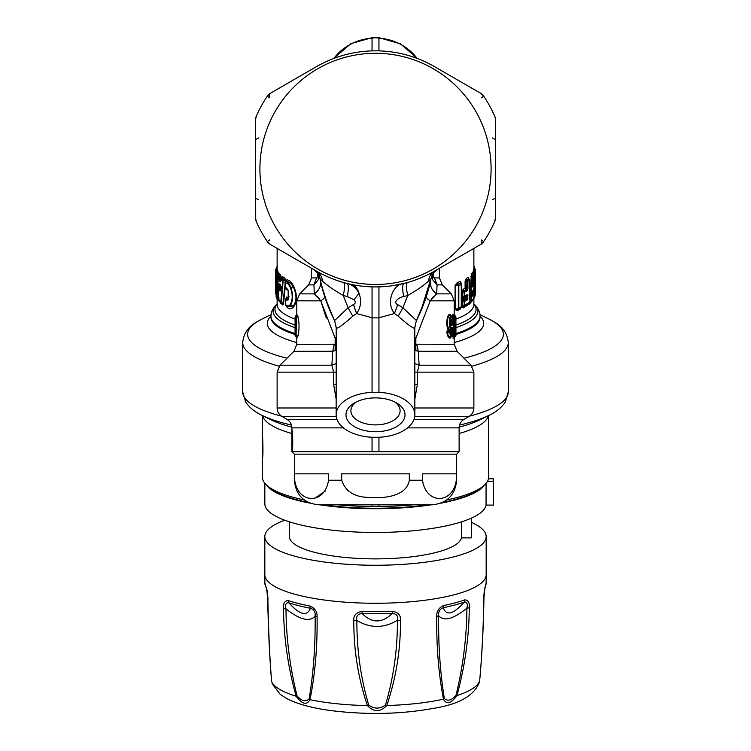 <?xml version="1.0" encoding="UTF-8"?>
<svg xmlns="http://www.w3.org/2000/svg" width="751" height="751" viewBox="0 0 751 751"><rect width="100%" height="100%" fill="white"/><g stroke="black" fill="none" stroke-linecap="round" stroke-linejoin="round"><path stroke-width="1.13" d="M276.039 271.599L276.039 269.722L277.138 267.957L277.138 270.576L277.213 269.384L278.809 274.425L277.954 275.054L277.72 276.64L278.734 277.71L279.269 280.855L280.498 281.888L281.174 279.757L282.733 280.818L280.79 301.986L279.025 300.475L277.757 276.659M281.775 278.659L280.442 274.857L279.269 273.599L278.809 274.425M285.342 303.282L285.389 304.211C287.117 306.446 288.778 306.492 290.355 304.352L290.768 304.878L287.361 306.699L293.341 305.957C296.814 300.916 296.814 294.617 293.341 287.079L290.768 287.295C293.172 294.167 293.172 300.024 290.768 304.878L293.838 306.643C297.255 301.226 297.255 294.542 293.838 286.61C291.585 282.169 289.285 279.935 286.957 279.898L285.943 280.442L284.141 279.447L283.146 279.738L283.146 281.118L285.136 280.527L285.446 282.216L285.943 280.442L284.695 278.02L282.667 276.687L281.813 278.283M293.838 306.643C291.585 309.365 289.285 309.534 286.957 307.14L285.934 305.45M285.502 299.621L286.553 297.002L288.065 297.762L288.994 296.457M288.065 290.421L286.553 289.604L285.878 288.271M280.104 302.052L282.573 304.934L283.474 304.117L285.202 287.211M278.837 298.053L278.377 300.569L277.72 299.18M278.377 300.569L277.72 299.311M321.39 284.901L328.384 306.896M328.459 307.075L324.01 294.495M278.837 299.058L277.701 299.151L278.17 285.755M276.143 296.476L276.133 296.523A1.474 1.474 0 0 0 276.255 297.114L276.894 298.335A1.474 1.474 0 0 0 277.147 298.654L277.926 299.377M278.377 272.378L277.701 273.843L278.274 274.547A1.971 0.544 17.6 0 1 278.659 274.847M277.213 269.384L276.509 270.848L277.701 273.843L277.203 275.429L277.954 275.054L278.245 275.927M277.382 266.38L276.697 267.037A1.474 1.474 0 0 0 276.377 267.478L275.514 270.811L277.222 266.549L276.434 270.858M284.695 278.02L284.141 279.447L282.076 278.133L282.667 276.687M285.746 281.803L285.098 286.488L288.318 290.374L288.318 299.827L285.249 300.484L285.812 305.141M293.838 286.61L293.341 287.079C291.031 283.174 288.694 281.362 286.309 281.653L285.812 281.766A1.971 1.23 36.8 0 0 285.483 280.264L282.902 303.686L283.474 304.117M281.897 277.626L281.475 278.837L282.076 278.133M280.442 274.857L279.813 276.321L280.63 278.743L281.221 278.189L280.752 279.147M281.146 277.072L278.734 277.71A1.474 1.38 134.6 0 1 279.212 276.612L279.306 279.419L280.376 278.921M279.269 273.599L278.612 275.073L279.813 276.321L279.212 276.612L278.245 275.551L278.612 275.073M285.502 284.479L284.967 284.085A1.971 0.685 -3.8 0 1 285.098 284.122M282.573 304.934L281.982 303.601L282.902 303.686L281.24 302.324A1.474 0.676 -175.3 0 1 280.79 301.986L281.24 302.991L283.146 281.118L283.146 279.738L281.616 278.677L281.174 279.757A1.474 0.676 4.9 0 1 281.099 279.503L281.099 279.503A1.474 0.676 4.9 0 1 281.278 279.222M280.555 303.216L279.916 301.846M278.837 274.697L278.02 275.683A1.474 1.474 0 0 0 277.72 276.64L278.978 300.456A1.474 1.474 0 0 0 279.428 301.442A1.474 1.371 -46.3 0 0 279.503 301.498L280.761 302.615M281.315 280.367L280.949 280.799L281.4 280.283L280.376 279.466L279.738 279.766L280.949 280.799L280.498 281.888M285.249 303.329L286.957 307.14M288.065 297.762L287.436 299.527L286.957 298.785L287.595 297.527M288.459 298.729L288.318 299.827L288.459 298.729L287.436 299.527L288.459 298.729L287.436 299.527L286.028 299.208L286.957 298.785L285.906 298.757L286.553 297.002M288.675 298.438L288.121 299.189L288.215 290.693L287.436 289.079L287.595 290.177M287.436 289.079L285.906 288.253L286.553 289.604M286.957 288.891L285.906 288.253M290.355 304.352C292.796 299.78 292.796 294.204 290.355 287.642L290.768 287.295C289.388 283.803 287.905 281.925 286.309 281.653L286.957 279.898M286.384 280.029L285.249 283.474L285.249 286.647M285.342 300.109L285.793 298.785M459.884 281.531L460.579 281.578L460.983 283.296L459.884 281.531L457.209 282.601L457.857 284.235L460.588 283.193L461.311 284.207L460.983 283.296M461.321 283.728A1.971 0.507 0 0 1 461.33 283.718L460.579 281.578M457.209 310.604L457.857 309.205L455.697 309.393A1.971 0.507 0 0 0 455.087 309.534L457.209 310.604L459.884 309.487L461.095 307.675M459.884 309.487L460.588 308.051L458.326 308.952A1.474 1.183 -111.7 0 0 458.823 307.901L458.823 285.568L455.697 285.108L457.857 284.235L458.823 285.568L461.274 284.582A1.474 1.22 67 0 0 460.738 283.343L458.326 284.338L458.326 308.023L455.697 309.393L455.697 285.108L455.087 285.249L457.209 282.601M472.961 274.012A1.971 0.61 -21 0 1 473.28 273.711L472.37 272.763L471.375 274.012L470.736 283.925L469.488 285.042M472.736 273.636L473.872 268.689L475.486 271.881L475.486 293.547L475.486 271.881M472.567 300.409L469.516 304.061L470.83 302.118L469.206 302.822L470.135 302.7M468.821 279.391L468.417 277.363L466.38 278.245L465.094 281.24L465.094 288.243L463.217 289.238L461.63 292.111L461.63 297.349L462.691 298.832L461.63 301.348L461.63 306.586L463.217 307.901L467.873 305.094L468.671 303.226L469.516 304.061M431.975 273.111L431.759 274.434M431.121 277.936L430.961 278.762M431.093 278.105L420.607 311.703L426.418 296.335C426.108 297.546 427.375 299.039 430.21 300.832L415.857 338.203L414.852 337.34M460.579 308.83L460.588 308.051M468.417 304.211L468.981 303.188M467.873 305.094L468.737 303.564M463.217 307.901L463.987 306.427L465.93 305.357M461.63 306.586L463.987 306.427L468.868 303.488A1.474 1.474 0 0 0 469.488 302.287L469.394 302.155M461.63 301.348A1.971 0.507 180 0 1 462.372 301.151L463.987 300.156L462.691 298.832L464.156 297.096L464.156 290.966L464.728 295.988L467.075 294.683L467.901 295.631L467.075 300.193L464.728 301.461L464.728 305.225L469.488 302.287L469.366 279.954M461.63 297.349L464.728 295.988A1.474 1.267 -117.4 0 1 464.156 297.096L467.272 295.81L465.902 296.607L466.38 298.898L463.264 298.936M465.902 296.607L463.264 298.222M461.63 292.111A1.971 0.507 180 0 1 462.372 291.914L462.372 297.152L463.987 297.189L466.38 295.856M463.217 289.238L463.987 290.919L462.372 291.914L464.156 292.383L467.075 290.956L467.901 289.013L466.465 289.689L465.094 288.243L465.723 289.229M466.38 278.245L467.216 279.935L465.902 281.005L466.38 289.661L463.987 290.919L466.465 289.689L467.075 290.956M465.094 281.24L467.272 281.409L467.272 279.954L467.901 281.221L467.901 289.013M467.873 277.269L468.981 279.006L468.417 277.363M467.216 279.935L468.981 279.006L467.216 279.935M467.075 300.193L466.38 298.898L463.987 300.156L467.901 298.25M465.92 296.129L467.075 294.683M472.37 272.763L473.168 274.537L471.375 276.49L471.375 284.357L470.736 283.925L471.262 284.882L471.619 284.498L471.262 284.882M471.375 274.012L473.092 276.837L473.092 284.732L472.689 286.516L471.29 287.849L471.29 291.857L472.689 290.506L473.092 293.97L472.689 295.753L471.29 297.086L471.29 301.095L473.919 298.091M470.736 276.753L472.595 277.044L472.595 275.739L473.421 274.669L473.534 275.232L473.046 274.237M469.516 285.014L470.135 286.469L469.262 286.779L469.225 288.206M470.755 292.946L469.018 294.946L470.135 295.716L469.262 296.016L469.225 297.443M469.6 294.261L470.821 292.881L470.821 286.751L471.29 287.849L469.591 287.53L469.591 293.087A1.971 0.507 0 0 0 469.488 293.106M470.821 292.045L469.262 293.894L471.29 291.857A1.474 1.361 -131.1 0 1 470.849 292.862L473.092 291.407M469.469 302.428L470.821 301.282L470.821 302.118L470.821 295.988L472.595 294.176L472.595 291.623L471.375 292.693L471.619 294.392L469.6 294.833M471.375 292.693L471.609 292.064M472.689 295.753L471.619 294.392L470.135 295.716L471.29 297.086L469.591 296.767L469.591 301.395A1.971 0.507 0 0 0 469.488 301.423M470.135 286.469L471.619 285.155L472.21 285.418L470.821 286.751L470.135 286.469M473.787 267.309L474.491 268.755L473.872 266.755M473.862 269.797L474.491 268.755L475.402 270.078A1.474 1.474 0 0 0 475.383 269.844L475.402 270.107M473.797 266.98L474.876 268.989L474.876 270.388L474.425 269.769A1.971 0.723 -21.5 0 0 474.313 269.862M474.566 270.2L473.778 273.017L474.238 273.251L474.961 270.51L473.862 268.736M473.693 297.556L474.238 297.039L474.238 297.856L474.228 288.187M473.712 292.806L474.754 292.824L474.238 291.726L474.726 290.393L473.168 290.534M474.829 278.424L475.252 282.254L474.726 281.156L474.238 282.489L473.778 282.254L474.303 280.921L474.726 281.156L474.228 280.198L474.303 280.921L473.168 281.296M473.355 274.472A1.971 0.648 174.5 0 1 473.693 274.322L473.092 271.543M321.869 286.844L320.668 281.756M304.268 499.969A113.129 29.28 180 0 1 266.511 485.062A113.129 29.28 180 0 1 262.371 477.223L262.418 457.8C263.348 458.57 262.841 436.782 262.371 433.984L262.371 457.8M488.629 415.538L488.629 477.223A113.129 29.28 180 0 1 484.489 485.062A113.129 29.28 180 0 1 446.732 499.969M413.275 504.822A113.129 29.28 180 0 1 378.945 506.484L378.945 504.822M372.055 504.822L372.055 506.484A113.129 29.28 180 0 1 337.725 504.822M433.524 273.101L433.036 276.894L434.435 277.926L439.438 277.926L439.438 268.267M432.21 275.542L433.036 276.894L433.487 273.373M433.036 276.894L432.576 279.654L433.036 276.894L434.435 277.926L437.091 284.882L436.65 293.876L430.21 300.832L454.195 300.832L451.313 293.876L436.65 293.876C431.759 290.318 429.75 285.831 430.623 280.414L426.418 296.335L416.561 320.245M431.787 276.133L432.576 279.654L437.091 284.882L442.32 284.882L451.313 293.876M317.476 273.101L317.964 276.894L316.565 277.926L313.909 284.882L314.35 293.876C319.241 290.318 321.25 285.831 320.377 280.414L324.582 296.335L333.791 318.959M319.213 276.133L318.424 279.654L317.964 276.894L318.743 275.645M317.964 276.894L318.424 279.654L313.909 284.882L308.68 284.882L311.562 277.926L316.565 277.926M431.919 273.495L431.712 274.735M431.806 298.635L433.543 296.598M428.455 289.445L430.623 280.433M321.372 284.836L319.081 273.495M319.4 298.898L317.513 296.664M314.519 293.998L320.79 300.832C323.625 299.039 324.892 297.546 324.582 296.335L330.393 311.703M323.991 294.42L321.926 287.089M450.318 323.259L450.318 321.569M450.872 324.441L451.22 320.151C452.6 321.663 452.6 323.165 451.22 324.667L450.872 324.441M450.666 329.473L452.28 328.835L452.28 330.412L450.816 330.412L450.666 329.473L450.262 330.402L451.586 328.741L449.849 330.722M451.06 329.708L452.853 328.835L452.853 330.412L451.313 332.383L450.694 331.97L450.816 330.412L449.915 330.787M414.852 350.201L415.857 350.623L415.857 344.193L454.195 344.334L454.177 336.767M453.651 337.312L454.205 336.617M453.088 319.044L453.088 316.546L452.496 316.546L452.966 314.444L453.98 315.645L453.088 316.546L454.139 317.194L454.139 335.35L452.496 335.997L453.407 338.091M453.36 314.444L453.604 315.251M454.195 338.072L454.655 336.861M454.177 315.795L454.195 314.462L455.923 317.204L455.923 335.34L455.294 335.34L455.294 336.551A1.474 1.474 89.5 0 0 455.923 335.34L455.923 317.204A1.474 1.474 0 0 0 455.294 315.993L454.195 314.472L454.195 300.832M454.177 315.767L454.646 316.209L454.655 315.683L454.195 314.462M451.558 336.532L449.915 338.147C448.535 338.006 447.502 336.11 446.817 332.449L448.3 330.6L450.14 331.135L448.394 329.238C445.165 325.587 447.23 313.608 450.009 314.397L451.52 316.04M446.817 332.449L447.277 330.393L448.394 329.238M420.607 311.703L426.408 296.335M447.277 330.393L447.774 331.247L450.14 331.135L448.3 330.6L447.793 329.736M450.393 331.801L451.867 333.566L450.393 331.801M451.407 316.002L451.736 317.166C449.239 316.622 449.239 328.206 451.736 327.661L451.182 328.835C448.732 328.957 448.732 315.871 451.182 315.993L450.562 315.57C446.347 314.293 446.347 330.534 450.562 329.257L450.046 330.431M451.163 315.795L450.009 314.397M451.482 336.542L451.867 335.378C452.787 335.124 453.275 333.472 453.332 330.412L452.825 330.412L453.332 330.412L453.332 322.414C453.275 319.175 452.759 317.429 451.773 317.166L450.046 314.397M451.229 336.758L450.14 338.147M449.633 331.266L449.924 332.458A1.474 0.591 -10.3 0 1 449.408 332.815L449.408 331.595L451.633 335.378L450.459 336.974C449.06 337.03 448.009 335.444 447.305 332.224L449.408 332.815L451.313 336.551L449.915 338.147M451.06 329.098L451.736 327.661M453.088 333.688L453.088 335.997L453.566 336.899L454.496 336.551L452.966 338.1M452.966 314.444L454.421 315.993A1.474 1.455 90.5 0 1 455.031 317.194L455.031 329.933L455.679 332.064L455.106 335.35L454.139 335.35L454.139 336.551A1.474 1.455 -90.5 0 0 454.74 335.35L455.031 317.194M454.533 316.087L453.951 315.636M414.852 338.438L415.857 338.203L415.857 344.193L414.852 344.061M415.857 350.623L418.298 351.29L416.786 344.334M297.265 337.565L296.044 336.551L296.514 317.382L295.603 315.993L297.265 314.979L297.959 316.462C299.377 322.996 299.377 329.539 297.959 336.072L296.805 337.556L296.805 344.334L335.143 344.193L335.143 350.623L336.148 350.21M326.3 318.067L320.79 300.832L335.143 338.203L336.148 337.34M336.148 344.061L335.143 344.193L335.143 338.203L336.148 338.438M334.214 344.334L332.702 351.29L335.143 350.623M457.077 351.29L470.99 365.202L473.872 372.158L417.359 372.158L419.124 365.202L418.298 351.29L457.077 351.29L454.195 344.334M470.99 365.202L419.124 365.202L414.852 363.578M336.148 399.138L333.641 384.484L333.641 372.158L331.876 365.202L332.702 351.29L293.923 351.29L280.01 365.202L331.876 365.202L336.148 363.578M414.852 384.484L417.359 384.484L414.852 399.138M333.641 384.484L336.148 384.484M292.101 430.905L291.886 451.417L291.886 429.319C292.223 428.643 293.434 446.056 292.13 451.698L459.114 451.698L459.114 427.863C459.236 424.146 460.879 421.311 464.034 419.349L468.953 416.505L414.74 416.505M334.57 320.489L334.617 320.593C327.83 307.319 322.986 293.453 320.086 278.978L322.423 281.034C321.982 276.565 319.992 273.251 316.471 271.102A118.048 118.048 0 0 0 372.055 286.873L372.055 317.739L356.631 313.561L356.894 313.045C360.931 307.112 361.635 300.531 359.016 293.303C356.162 287.84 352.163 284.554 347.018 283.437L351.243 284.404C354.941 285.305 357.532 288.271 359.016 293.303L353.974 299.771C355.89 301.78 355.711 303.376 353.439 304.568L356.631 313.561M378.945 392.238L372.055 392.322A39.352 22.568 180 0 0 356.631 394.998A39.352 22.568 180 0 0 336.148 414.805A39.352 22.568 180 0 0 372.055 437.289L378.945 437.289A39.352 22.568 180 0 0 394.369 434.613A39.352 22.568 180 0 0 414.852 414.805A39.352 22.568 180 0 0 378.945 392.322L378.945 286.92L372.055 286.92L378.945 286.873A118.048 118.048 0 0 0 434.529 271.102L480.452 244.591A9.838 3.962 -120 0 0 481.307 239.944L483.7 241.559A130.345 130.345 0 0 0 494.674 221.667A9.838 9.838 0 0 0 495.519 217.687L495.519 198.039L492.403 199.822L495.519 198.039L495.519 217.687L494.674 221.667L495.519 217.687L495.519 120.057A9.838 9.838 0 0 0 494.674 116.076A130.345 130.345 0 0 0 483.7 96.194L480.452 93.152A9.838 9.838 0 0 1 483.7 96.194L480.452 93.152L434.529 66.642A118.048 118.048 0 0 0 378.945 50.871L378.945 50.871M414.852 414.805L414.787 327.755C414.28 329.389 408.76 325.53 398.218 316.19L394.453 313.514L378.945 317.739L378.945 286.873M398.218 316.19L402.921 307.741L416.411 320.536M432.707 274.322L430.914 278.978C428.014 293.453 423.17 307.319 416.392 320.564L414.787 327.755M430.914 278.978A14.757 14.757 0 0 1 438.011 269.093A14.757 14.757 0 0 0 430.914 278.978L428.577 281.034C423.724 285.521 416.786 290.337 407.765 295.49L402.921 307.741L397.748 304.662L394.453 313.514C384.991 301.451 394.237 283.324 403.982 283.437L393.317 285.568M372.055 392.238L372.055 286.873L368.844 286.732M355.805 285.267L351.243 284.404M397.748 304.662C392.275 302.353 399.269 297.03 403.719 296.542C402.226 288.844 402.311 284.479 403.982 283.437M352.782 316.19C342.24 325.53 336.72 329.389 336.213 327.755L334.608 320.564L348.079 307.741L352.782 316.19L356.547 313.514L353.439 304.568M336.213 327.755L336.148 414.805M322.423 281.034C327.276 285.521 334.214 290.337 343.235 295.49L348.079 307.741L353.252 304.662M353.974 299.771L347.281 296.542C348.774 288.844 348.689 284.479 347.018 283.437M378.945 38.057L378.945 50.824L372.055 50.871L372.055 37.55L378.945 38.057L378.945 37.55L372.055 38.057M494.674 116.076L495.284 117.954M483.7 241.559L480.452 244.591L483.7 241.559A9.838 9.838 0 0 1 480.452 244.591L473.872 248.384L473.872 268.689M256.326 221.667L255.481 217.687A9.838 9.838 0 0 0 256.326 221.667A130.345 130.345 0 0 0 267.3 241.559L270.548 244.591A9.838 9.838 0 0 1 267.3 241.559L269.693 239.944M267.3 96.194L270.548 93.152L267.3 96.194A9.838 9.838 0 0 1 270.548 93.152A9.838 3.962 60 0 0 269.693 97.799L267.3 96.194A130.345 130.345 0 0 0 256.326 116.076A9.838 9.838 0 0 0 255.481 120.057L255.481 139.705L258.597 137.931L255.481 139.705L255.481 120.057L256.326 116.076L255.481 120.057L255.715 219.79M318.274 274.293L320.086 278.978A14.757 14.757 0 0 0 312.989 269.093L270.548 244.591L267.3 241.559M495.519 120.057L495.519 143.075L495.519 139.705L492.403 137.931M434.331 272.097L437.974 269.111M316.697 272.134L313.026 269.111M255.481 217.687L255.481 194.669L255.481 198.039L258.597 199.822M372.055 50.871C353.205 51.49 335.49 56.287 318.903 65.271A118.048 118.048 0 0 0 316.471 66.642L270.548 93.152M277.128 268.698L277.128 248.384L270.548 244.591L316.565 271.158M428.577 281.034C429.018 276.565 431.008 273.251 434.529 271.102L434.435 271.158M352.135 284.582L353.956 284.939M354.453 285.033L355.082 285.145M332.777 278.921L332.186 278.687M418.607 278.771L424.005 276.499M394.613 285.361L395.298 285.249M426.408 275.382L418.223 278.921M403.719 296.542L407.765 295.49C406.038 287.896 405.981 283.559 407.577 282.479M347.281 296.542L343.235 295.49C344.962 287.896 345.019 283.559 343.423 282.479M451.595 328.731L451.773 327.661M452.14 327.53L452.853 328.835M452.853 330.412L451.867 333.566M450.159 332.139L450.75 332.421L450.29 331.529L451.633 333.557M450.835 324.441L451.773 325.85C453.172 323.559 453.172 321.268 451.773 318.978L450.835 320.386M451.773 325.85L450.731 324.394M451.182 320.151L451.736 318.978C450.131 321.268 450.131 323.559 451.736 325.85M454.139 317.194L454.139 315.993L454.74 317.194L454.139 317.194M454.975 329.905L455.594 330.6L454.975 329.905M454.975 335.96A1.474 1.23 -167.6 0 0 455.087 335.659L455.087 335.659A1.474 1.23 -167.6 0 0 455.106 335.35L454.036 336.88M455.05 333.106L455.669 332.233A1.474 1.474 0 0 0 455.679 331.989A1.474 0.798 177.1 0 1 455.679 332.064M454.768 330.909L455.388 331.876M454.421 329.933L455.031 329.933L454.421 329.933M454.796 316.856L455.294 317.204L455.294 315.993M297.959 336.072L296.007 334.298L295.528 317.119L297.265 314.979M296.007 334.298L295.603 336.551L296.805 337.556M295.528 335.425L295.603 336.551L296.166 336.551M295.603 315.993L295.528 317.119M295.922 319.898L295.922 332.646M295.687 333.979L295.134 333.988L295.922 332.083M295.462 333.979L295.659 319.682L295.134 318.555L295.087 320.217L295.922 320.461M295.087 320.217L295.087 332.383M295.096 333.435L295.096 333.528A104.52 27.055 180 0 1 270.98 316.255L270.98 317.175A104.52 27.055 180 0 0 295.077 334.458M460.983 307.713L461.311 306.502M460.663 308.013L460.804 307.919A1.474 1.474 0 0 0 461.48 306.68L461.274 284.582L461.274 306.877L458.326 308.023L458.326 308.952L460.738 307.948M464.156 305.385L464.156 306.333A1.474 1.267 -117.4 0 0 464.728 305.225L462.372 306.389L462.372 301.151L464.156 301.62L464.156 300.203L464.728 301.461L464.156 301.62L464.156 305.385M468.746 278.968L468.746 278.968A1.474 1.342 55 0 1 469.394 280.236L467.272 281.409L467.272 289.201L466.38 288.947M465.902 298.044L467.272 298.438L467.272 295.81L467.901 295.631M473.656 274.256L473.534 275.232M470.83 292.881A1.474 1.474 0 0 0 470.849 292.862A1.474 1.361 -131.1 0 1 470.83 292.881L472.689 290.506M473.092 284.732L472.21 285.418L472.689 286.516M473.421 274.669A1.474 1.399 34.9 0 1 473.919 275.777L472.595 277.044L472.595 284.939L471.619 284.498M471.375 293.632L473.092 293.97M473.778 289.06L474.238 283.84L473.712 283.568M474.238 288.619L475.252 286.206L474.754 296.786L475.486 294.035L474.961 293.256L475.486 294.035M475.252 282.254L474.754 283.587L474.238 282.489L474.754 287.549A1.474 1.418 -154.8 0 1 474.623 288.131L475.205 286.563M473.778 279.823L474.238 273.251L475.355 280.254M474.238 279.381L474.754 278.311A1.474 1.418 -154.8 0 1 474.623 278.893L475.205 277.326M475.252 291.491L474.726 290.393L475.355 289.492M474.961 270.51L475.486 271.609L474.754 274.35L473.693 274.322A3.436 2.544 107.1 0 1 473.712 274.706A1.971 0.507 0 0 0 473.581 274.735L472.726 273.815M474.35 279.288A1.474 1.418 -154.8 0 0 474.623 278.893A1.474 1.474 0 0 1 474.303 279.334L473.618 279.992M474.726 278.048L475.252 276.969M474.829 278.349L475.355 278.077M474.726 287.286L475.252 286.206M474.829 287.595L475.355 287.323M475.467 294.232L474.623 297.368A1.474 1.418 -154.8 0 0 474.754 296.786L474.238 297.039M276.509 270.848L276.124 272.04L277.203 274.087A1.474 1.408 148.8 0 0 276.697 275.195L275.598 272.35L276.143 296.561L277.701 299.151M277.203 297.865L277.203 298.701L276.697 297.631L276.697 275.195L277.203 275.429L277.203 297.865L278.17 298.757M276.481 278.715L275.964 277.645L276.481 278.715M276.659 279.541L276.143 279.87L276.659 279.541M275.617 276.528A1.474 1.427 -9.6 0 1 275.598 276.302L275.598 276.284A1.474 1.474 0 0 0 275.617 276.528L276.434 294.721M276.762 266.99L276.246 268.06M276.434 294.655L275.514 293.237L275.514 271.299L275.514 292.965L276.133 293.284M275.514 270.811L275.833 271.543M280.874 286.441L278.94 285.333L279.466 290.243C280.02 291.585 280.376 291.238 280.545 289.201L280.996 288.309L280.545 289.201L280.301 284.704L280.761 285.718L279.419 285.192L279.935 290.102L279.466 290.243M280.461 289.022L280.761 285.718L279.87 284.958L281.193 286.084M279.907 284.986L279.438 283.962L278.94 285.333M281.184 287.089L280.733 287.99L281.184 287.089M279.438 283.962L280.301 284.704M278.114 276.377L278.245 275.551M285.296 283.118L284.854 282.273M279.269 280.855L279.738 279.766L278.828 279.419M281.362 279.992L281.099 280.63L281.362 279.992M290.355 287.642C288.778 284.188 287.117 282.667 285.389 283.08M285.54 300.147L285.906 298.757M286.028 288.271L285.54 287.304M288.459 290.862L288.318 290.374L288.459 290.862M262.371 433.571L262.371 415.538M428.136 290.59L430.342 281.709M378.945 451.623L378.945 437.373M372.055 451.623L372.055 437.373M372.055 506.446L378.945 506.446M294.702 480.227C298.166 504.522 325.042 504.522 328.506 480.227L328.506 473.834L294.702 473.834L294.345 480.227L294.345 454.158L456.655 454.158L459.114 451.698M484.489 485.062L482.123 487.268A110.669 28.641 180 0 1 442.865 502.325M427.939 504.822A110.669 28.641 180 0 1 323.061 504.822M308.135 502.325A110.669 28.641 180 0 1 268.877 487.268L266.511 485.062M389.647 399.954A29.514 16.926 0 0 1 396.566 402.958A29.514 16.926 0 0 1 399.034 425.019A29.514 16.926 0 0 1 361.353 429.666A29.514 16.926 0 0 1 354.434 402.958A29.514 16.926 0 0 1 389.647 399.954M356.35 401.926A24.595 14.109 180 0 0 350.905 410.778A24.595 14.109 180 0 0 363.709 423.16A24.595 14.109 180 0 0 400.095 410.778A24.595 14.109 180 0 0 394.65 401.926M320.086 67.43A115.588 115.588 0 0 1 476.941 113.457A115.588 115.588 0 0 1 430.914 270.313A115.588 115.588 0 0 1 274.059 224.286A115.588 115.588 0 0 1 320.086 67.43M328.487 481.119L328.506 480.227L341.686 480.227L341.686 473.834L409.314 473.834L409.314 480.227L422.494 480.227L422.494 473.834L456.298 473.834L456.298 480.227C452.834 504.522 425.958 504.522 422.494 480.227M325.174 491.116L316.387 497.162M294.345 480.227C295.8 495.162 303.995 503.358 318.931 504.822L432.069 504.822C447.005 503.358 455.2 495.162 456.655 480.227L456.655 454.158M341.686 480.227C345.319 491.163 354.068 496.89 367.915 497.397C382.954 498.833 406.657 496.702 409.314 480.227M413.369 504.822L393.655 504.822M348.135 490.966L347.337 490.365M471.412 522.32A110.669 28.641 180 0 1 486.169 536.608A110.669 28.641 180 0 1 323.934 561.955A110.669 28.641 180 0 1 264.831 536.608A110.669 28.641 180 0 1 284.742 520.218M471.412 518.115L471.412 536.608A95.912 24.821 180 0 1 471.299 537.819A95.912 24.821 180 0 1 471.29 537.885L461.433 537.885A86.074 22.277 180 0 1 451.041 547.291A86.074 22.277 180 0 1 354.2 558.19A86.074 22.277 180 0 1 289.426 536.608L289.426 521.832M444.329 698.392C440.17 672.52 438.284 644.968 438.668 615.717L436.772 616.44C436.491 611.38 438.781 607.737 443.634 605.522L443.221 607.719A109.975 28.463 0 0 0 464.174 602.133A4.919 3.83 70.6 0 0 464.709 599.899C468.145 599.908 469.666 602.527 469.272 607.766L466.906 608.179C453.266 619.162 443.86 621.678 438.668 615.717C438.265 611.633 439.786 608.967 443.221 607.719C446.347 616.195 453.332 614.327 464.174 602.133C466.934 601.729 467.835 603.738 466.906 608.179C466.681 637.346 463.048 666.372 456.007 695.276C451.473 700.495 447.587 701.537 444.329 698.392L443.437 699.181A104.483 27.045 180 0 1 386.765 705.518C380.288 712.277 373.838 712.305 367.417 705.593A104.483 27.045 180 0 1 326.816 702.56A104.483 27.045 180 0 1 310.022 699.707C306.746 705.414 302.118 704.26 296.129 696.215C287.962 667.066 283.775 637.824 283.559 608.498C283.155 603.26 284.751 600.631 288.337 600.593A4.919 3.746 108.3 0 0 288.853 602.828C299.799 614.938 306.999 616.74 310.463 608.244C313.993 609.474 315.533 612.121 315.101 616.205C315.476 645.409 313.477 672.98 309.102 698.928C305.713 702.101 301.695 701.087 297.067 695.905C289.895 667.085 286.197 638.078 285.99 608.892C299.78 619.772 309.487 622.213 315.101 616.205L317.072 616.909C317.504 646.273 315.148 673.872 310.022 699.707L309.102 698.928M436.772 616.44C436.34 645.841 438.556 673.422 443.437 699.181C446.535 704.86 451.022 703.668 456.918 695.586L456.007 695.276M469.272 607.766C469.046 637.064 464.925 666.344 456.918 695.586A104.483 27.045 180 0 0 479.664 680.725C481.982 655.229 483.372 627.733 483.832 598.256C483.926 593.215 484.414 589.282 485.306 586.447A4.919 4.713 25.3 0 1 484.902 588.286L486.132 583.039A110.632 28.632 180 0 1 485.306 586.447M400.49 620.495L397.42 620.326C383.817 628.39 370.299 628.446 356.875 620.486C355.918 616.261 357.664 613.952 362.123 613.548A109.975 28.463 0 0 0 392.21 613.426C396.659 613.792 398.396 616.092 397.42 620.326C397.532 649.484 393.552 677.693 385.479 704.973C379.875 709.113 374.28 709.132 368.703 705.039L367.417 705.593C358.199 678.331 353.665 650.019 353.815 620.683C353.336 615.538 356.077 612.44 362.038 611.389L362.123 613.548C372.064 623.414 382.099 623.377 392.21 613.426A4.919 0.723 87.7 0 0 392.313 611.267C398.255 612.281 400.978 615.351 400.49 620.495C400.64 649.793 396.059 678.134 386.765 705.518L385.479 704.973M353.815 620.683L356.875 620.486C356.753 649.69 360.696 677.871 368.703 705.039M283.559 608.498L285.99 608.892C285.042 604.461 286 602.443 288.853 602.828A109.975 28.463 0 0 0 310.463 608.244A4.919 2.807 100.7 0 1 310.069 606.057C315.035 608.235 317.373 611.849 317.072 616.909M297.067 695.905L296.129 696.215A104.483 27.045 180 0 1 271.627 681.551L271.58 681.26C269.496 655.707 268.22 628.221 267.75 598.791L266.699 589.432A4.919 4.694 149.3 0 1 266.154 587.32C267.234 590.145 267.807 594.079 267.882 599.11C268.342 628.559 269.59 656.045 271.627 681.551L271.627 680.669L271.627 681.551M267.797 601.955L267.685 596.566M268.154 598.218L267.882 599.11M479.373 682.274L479.664 680.725M483.466 597.364L483.832 598.256L483.466 597.364M471.29 518.171L471.29 537.885M461.433 537.885L461.433 521.87M484.442 485.108A110.669 28.641 180 0 1 472.623 493.801A110.669 28.641 180 0 1 440.903 503.179M486.057 483.419L486.057 505.094A110.669 28.641 180 0 1 472.623 517.561A110.669 28.641 180 0 1 348.117 531.577A110.669 28.641 180 0 1 264.831 503.827L264.831 483.287M431.215 504.822A110.669 28.641 180 0 1 319.785 504.822M310.097 503.179A110.669 28.641 180 0 1 266.558 485.108M488.469 478.8L493.445 478.8A118.048 30.556 180 0 1 493.548 480.067A118.048 30.556 180 0 1 493.445 481.344L487.502 481.344M427.976 504.822A109.073 28.228 180 0 1 427.798 504.841A109.073 28.228 180 0 1 323.024 504.822M493.445 481.344L493.445 505.094A118.048 30.556 -0 0 0 493.548 503.827L493.548 480.067M493.445 505.094L486.057 505.094M295.077 319.081A98.372 25.459 180 0 1 277.128 304.418L277.128 298.635M295.077 325.07A100.531 26.022 180 0 1 277.128 304.089M473.872 298.607L473.872 304.418A98.372 25.459 180 0 1 455.923 319.081M455.087 285.249L455.087 309.534M469.159 279.87L468.981 279.006M474.228 280.198L474.228 278.94M473.872 304.089A100.531 26.022 180 0 1 455.923 325.07M295.077 327.614A102.361 26.492 180 0 1 276.884 304.117C272.754 308.285 270.782 312.332 270.98 316.255M473.872 303.892L474.116 304.117A102.361 26.492 180 0 1 455.923 327.614M455.923 333.538A104.52 27.055 0 0 0 480.02 316.255C480.264 312.454 478.303 308.408 474.116 304.117M296.805 342.569A108.21 28.003 180 0 1 270.98 316.096M480.02 316.255L480.02 317.175A104.52 27.055 180 0 1 455.923 334.458M480.02 316.096A108.21 28.003 180 0 1 454.195 342.569M286.995 358.208A127.886 33.1 180 0 1 262.221 318.959L271.083 314.585M279.137 366.197A132.805 34.368 180 0 1 242.695 342.55C243.7 333.2 248.6 326.225 257.377 321.597L262.221 318.959M479.917 314.585L488.779 318.959A127.886 33.1 180 0 1 464.005 358.208M471.863 366.197A132.805 34.368 0 0 0 508.305 342.55C507.3 333.2 502.4 326.225 493.623 321.597L488.779 318.959M281.465 416.138A132.805 34.368 180 0 1 242.695 391.872L242.695 342.55M291.472 425.047A127.886 33.1 180 0 1 262.221 415.463C254.908 412.074 249.388 407.577 245.652 401.973L242.695 391.872M508.305 342.55L508.305 391.872A132.805 34.368 180 0 1 469.535 416.138M459.528 425.047A127.886 33.1 0 0 0 488.779 415.463C496.092 412.074 501.612 407.577 505.348 401.973L508.305 391.872M262.221 415.463L270.933 419.762A118.048 30.556 0 0 0 291.857 427.141M291.886 433.534A113.129 29.28 180 0 1 262.587 415.641M459.143 427.141A118.048 30.556 0 0 0 480.067 419.762L488.779 415.463M488.413 415.641A113.129 29.28 180 0 1 459.114 433.534M314.35 293.876L299.687 293.876L308.68 284.882M320.79 300.832L296.805 300.832L299.687 293.876M452.496 335.997L452.496 335.472M452.496 317.185L452.496 316.546M295.96 320.79L295.96 331.754M417.359 384.484L417.359 372.158L414.852 372.158M336.148 372.158L277.128 372.158L280.01 365.202M414.852 407.99L473.872 407.99L473.872 372.158M277.128 372.158L277.128 407.99L336.148 407.99M336.26 416.505L282.047 416.505C278.893 414.543 277.25 411.698 277.128 407.99M414.045 419.349L464.034 419.349M407.596 427.863L459.114 427.863M291.886 429.319L291.886 427.863C291.764 424.146 290.121 421.311 286.966 419.349L336.955 419.349M291.886 427.863L343.404 427.863M372.055 317.88L378.945 317.88M480.452 244.591L473.872 248.384M481.307 97.799L483.7 96.194M320.086 278.978A14.757 14.757 0 0 0 312.989 269.093M372.055 38.16A51.65 49.885 180 0 0 350.736 44.159A51.65 49.885 180 0 0 333.876 58.409M417.124 58.409A51.65 49.885 180 0 0 378.945 38.16M455.669 331.914A1.474 0.798 177.1 0 1 455.679 331.989L455.594 330.506A1.474 1.474 0 0 0 455.162 329.548L455.05 329.426M455.05 329.67A1.474 1.23 7.9 0 1 455.594 330.6M454.646 316.209L454.655 315.683M454.796 335.688L455.294 334.693M454.824 336.87L455.294 336.551L454.824 336.87M455.923 317.204L455.294 317.204L455.294 329.689M296.007 318.236L297.959 316.462M461.076 283.972L461.067 283.362A1.474 1.474 0 0 1 461.48 284.385L461.311 284.207M468.746 278.771L468.962 278.978A1.474 1.474 0 0 1 469.488 280.104L469.394 302.418L468.746 303.564M469.478 302.362A3.426 2.535 107.1 0 0 469.591 301.395M470.821 301.282L471.29 301.095A1.474 1.361 -131.1 0 1 470.849 302.099A1.474 1.474 0 0 1 470.83 302.118A1.474 1.361 -131.1 0 0 470.849 302.099L473.684 298.992A1.474 1.474 0 0 0 473.947 298.156L473.947 275.711L473.919 298.222L473.421 299.283L473.919 298.222M473.59 274.744A1.474 1.474 0 0 1 473.947 275.711L473.919 275.626M474.876 270.388L475.402 270.088M473.712 288.3L474.238 287.793M473.712 279.062L474.238 278.555M474.228 289.435L474.829 289.764L474.829 287.661M474.35 288.525A1.474 1.418 -154.8 0 0 474.623 288.131A1.474 1.474 0 0 1 474.303 288.572L473.618 289.229M474.35 297.762A1.474 1.418 -154.8 0 0 474.623 297.368A1.474 1.474 0 0 1 474.303 297.809L473.618 298.466M276.124 271.252L275.598 276.265M276.049 278.123L276.143 296.561A1.474 1.418 -23.6 0 0 276.255 297.114M277.203 298.701L276.697 297.631M276.039 293.256L275.514 292.965L276.039 294.392M281.052 302.86L279.428 301.442A1.474 1.371 -46.3 0 1 279.025 300.475M285.249 286.319L286.262 288.534M285.69 298.86L285.249 303.657M486.169 536.608L486.169 574.618A110.669 28.641 180 0 1 323.934 599.965A110.669 28.641 180 0 1 264.831 574.618L264.868 583.039A110.632 28.632 180 0 1 264.868 583.011M464.709 599.899A110.632 28.632 180 0 1 443.634 605.522M392.313 611.267A110.632 28.632 180 0 1 362.038 611.389M310.069 606.057A110.632 28.632 180 0 1 288.337 600.593M266.154 587.32A110.632 28.632 180 0 1 264.868 583.039L266.699 589.432M486.132 583.011A110.632 28.632 180 0 1 486.132 583.039L486.169 574.618M275.598 272.331A1.474 1.474 0 0 1 276.002 271.318L277.157 269.543L277.138 270.585M281.954 278.189L281.447 278.668A1.474 1.474 0 0 0 281.099 279.503L281.062 280.761M428.117 290.665L428.399 289.633M439.438 277.926L442.32 284.882M311.562 277.926L311.562 268.267M452.252 321.85L452.262 322.93M453.576 315.213L454.477 316.03A1.474 1.474 0 0 1 455.05 317.194L454.956 331.369M296.805 314.988L296.805 300.832M296.805 344.334L293.923 351.29M473.872 407.99C473.75 411.698 472.107 414.543 468.953 416.505M286.966 419.349L282.047 416.505M414.852 327.136L416.458 320.442M336.148 327.136L334.542 320.442M285.483 253.218L312.322 268.708M494.674 221.667A9.838 9.838 0 0 0 495.519 217.687M256.326 116.076A9.838 9.838 0 0 0 255.481 120.057M372.055 37.663L350.924 43.614L333.566 58.522M417.434 58.522L400.555 43.877L378.945 37.663M450.825 332.261L449.605 330.553M451.642 336.467L453.379 330.412L453.379 322.414C453.369 319.015 452.759 316.903 451.576 316.077M450.9 320.283L451.004 320.198C450.29 319.898 450.872 325.896 451.004 324.629L450.9 324.535M454.505 336.542A1.474 1.474 0 0 0 455.087 335.659L455.669 332.233M455.294 336.542A1.474 1.474 0 0 0 455.923 335.34M296.016 332.834L295.763 332.946C296.467 327.333 296.467 322.874 295.763 319.588L296.016 319.71M295.077 317.119L295.077 335.415M468.868 303.488L465.883 305.385M465.967 296.101L466.474 295.8M474.106 266.511L475.383 269.844M275.514 270.735L275.514 271.299M294.345 454.158L291.886 451.698M264.831 536.608L264.831 574.618M269.609 652.065L267.131 591.206M479.41 682.161C474.303 695.464 459.321 704.147 434.444 708.202C401.55 714.257 367.014 715.055 330.853 710.587C312.078 708.09 297.274 704.034 286.45 698.411L280.151 694.318L272.078 683.682M484.911 588.268L483.935 597.984C483.513 626.428 482.095 653.952 479.692 680.556L479.401 682.171"/></g></svg>
